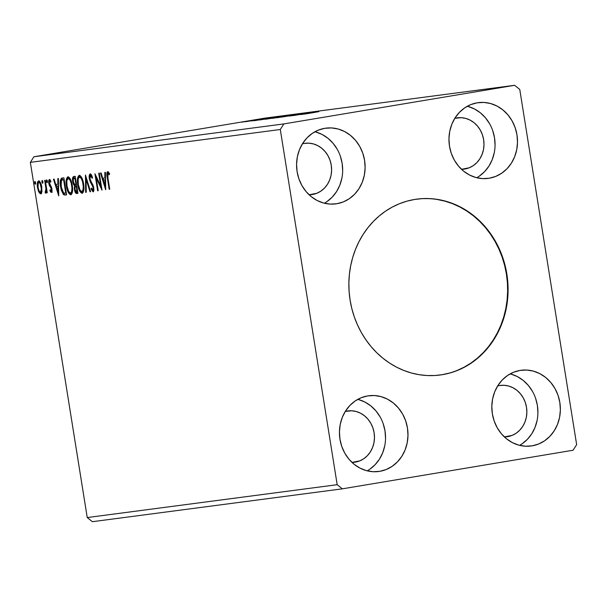 <?xml version="1.0" encoding="UTF-8"?>
<svg xmlns="http://www.w3.org/2000/svg" width="607" height="607" viewBox="0 0 607 607"><rect width="100%" height="100%" fill="white"/><g stroke="black" fill="none" stroke-linecap="round" stroke-linejoin="round"><path stroke-width="0.91" d="M439.809 375.05A88.705 79.449 82.5 0 0 442.063 374.709L442.503 374.656A88.705 79.449 -97.5 0 1 440.037 375.02A88.705 79.449 -97.5 0 1 349.89 298.803A88.705 79.449 -97.5 0 1 414.444 199.491L422.191 198.626L429.999 198.61L437.799 199.453L445.5 201.137L453.042 203.648L460.349 206.964L467.344 211.054L473.968 215.872L480.152 221.373L485.843 227.511L490.972 234.226L495.509 241.442L499.394 249.105L502.596 257.125L505.092 265.441L506.845 273.962L507.839 282.612L508.074 291.299L507.543 299.949L506.246 308.477L504.205 316.793L501.428 324.828L497.952 332.499L493.81 339.73L489.03 346.46L483.673 352.614L477.785 358.13L471.427 362.971L464.643 367.076L457.519 370.414L450.113 372.948L442.503 374.656L434.749 375.521L426.941 375.528L419.149 374.686L411.44 373.002L403.898 370.49L396.599 367.174L389.595 363.092L382.979 358.274L376.788 352.766L371.105 346.635L365.968 339.92L361.438 332.704L357.546 325.041L354.344 317.013L351.855 308.705L350.102 300.184L349.108 291.535L348.873 282.847L349.404 274.197L350.702 265.669L352.743 257.345L355.52 249.318L358.995 241.647L363.138 234.408L367.91 227.686L373.267 221.532L379.155 216.009L385.521 211.175L392.297 207.063L399.421 203.732L406.827 201.198L414.444 199.491A88.705 79.449 -97.5 0 1 416.91 199.119A88.705 79.449 -97.5 0 1 507.05 275.335A88.705 79.449 -97.5 0 1 442.503 374.656L442.063 374.709A88.705 79.449 82.5 0 0 506.633 275.51A88.705 79.449 82.5 0 0 416.683 199.149M507.74 436.63A25.873 23.172 -97.5 0 1 507.02 436.737A25.873 23.172 -97.5 0 1 504.364 436.911L512.118 435.394L516.17 433.223L519.744 430.196L522.703 426.44L524.926 422.1L526.33 417.328L526.861 412.32L526.504 407.259L525.267 402.35L523.196 397.775L520.381 393.715L516.914 390.316L512.945 387.721L508.613 386.022L504.091 385.286L499.553 385.536A25.873 23.172 -97.5 0 1 500.274 385.43A25.873 23.172 -97.5 0 1 526.565 407.661A25.873 23.172 -97.5 0 1 507.74 436.63M497.657 385.946A25.873 23.172 -97.5 0 1 499.553 385.536L497.664 385.946M355.353 462.124A25.873 23.172 -97.5 0 1 354.632 462.231A25.873 23.172 -97.5 0 1 351.977 462.405L359.731 460.888L363.79 458.717L367.364 455.69L370.316 451.934L372.539 447.587L373.942 442.822L374.473 437.806L374.117 432.753L372.88 427.844L370.809 423.269L367.994 419.202L364.526 415.81L360.558 413.215L356.226 411.516L351.703 410.78L345.277 411.44A25.873 23.172 -97.5 0 1 347.166 411.03A25.873 23.172 -97.5 0 1 347.887 410.924A25.873 23.172 -97.5 0 1 374.178 433.155A25.873 23.172 -97.5 0 1 355.353 462.124L353.911 462.314L355.353 462.124M312.484 194.506A25.873 23.172 -97.5 0 1 311.77 194.612A25.873 23.172 -97.5 0 1 309.107 194.794L316.869 193.269L320.921 191.099L324.495 188.079L327.454 184.323L329.677 179.976L331.081 175.203L331.612 170.195L331.255 165.142L330.018 160.225L327.947 155.658L325.124 151.591L321.664 148.199L317.696 145.597L313.364 143.897L308.842 143.161L304.304 143.419A25.873 23.172 -97.5 0 1 305.025 143.313A25.873 23.172 -97.5 0 1 331.316 165.536A25.873 23.172 -97.5 0 1 312.484 194.506M302.407 143.829A25.873 23.172 -97.5 0 1 304.304 143.419L302.407 143.829M464.871 169.012A25.873 23.172 -97.5 0 1 464.15 169.125A25.873 23.172 -97.5 0 1 461.495 169.3L469.257 167.775L473.308 165.605L476.882 162.585L479.834 158.829L482.057 154.482L483.468 149.709L483.999 144.701L483.635 139.648L482.398 134.739L480.334 130.164L477.512 126.097L474.052 122.705L470.076 120.103L465.751 118.403L461.229 117.667L454.795 118.335A25.873 23.172 -97.5 0 1 456.692 117.925A25.873 23.172 -97.5 0 1 457.405 117.819A25.873 23.172 -97.5 0 1 483.703 140.05A25.873 23.172 -97.5 0 1 464.871 169.012L463.429 169.201L464.871 169.012M489.272 178.23A38.195 34.204 -97.5 0 1 488.21 178.39A38.195 34.204 -97.5 0 1 449.4 145.574A38.195 34.204 -97.5 0 1 477.193 102.811L483.893 102.431L490.562 103.516L496.958 106.028L502.824 109.859L507.93 114.875L512.096 120.869L515.146 127.622L516.974 134.875L517.505 142.341L516.716 149.732L514.645 156.773L511.36 163.192L507.004 168.738L501.723 173.2L495.737 176.402L489.272 178.23L482.573 178.602L475.903 177.517L469.507 175.006L463.642 171.174L458.535 166.159L454.37 160.165L451.32 153.412L449.491 146.166L448.96 138.7L449.749 131.302L451.82 124.26L455.098 117.849L459.461 112.303L464.742 107.841L470.728 104.632L477.193 102.811A38.195 34.204 -97.5 0 1 478.255 102.651A38.195 34.204 -97.5 0 1 517.065 135.467A38.195 34.204 -97.5 0 1 489.272 178.23L487.14 178.511L489.272 178.23M336.885 203.717A38.195 34.204 -97.5 0 1 335.823 203.876A38.195 34.204 -97.5 0 1 297.013 171.06A38.195 34.204 -97.5 0 1 324.806 128.305L331.505 127.925L338.182 129.01L344.571 131.522L350.436 135.353L355.55 140.369L359.708 146.363L362.766 153.116L364.587 160.369L365.118 167.828L364.329 175.226L362.258 182.267L358.98 188.686L354.617 194.232L349.344 198.686L343.357 201.896L336.885 203.717L330.185 204.096L323.516 203.011L317.12 200.5L311.262 196.668L306.148 191.653L301.983 185.659L298.932 178.906L297.104 171.652L296.573 164.194L297.362 156.796L299.433 149.754L302.718 143.335L307.081 137.797L312.355 133.335L318.341 130.126L324.806 128.305A38.195 34.204 -97.5 0 1 325.868 128.145A38.195 34.204 -97.5 0 1 364.678 160.961A38.195 34.204 -97.5 0 1 336.885 203.717L334.76 203.998L336.885 203.717M379.754 471.336A38.195 34.204 -97.5 0 1 378.692 471.495A38.195 34.204 -97.5 0 1 339.882 438.679A38.195 34.204 -97.5 0 1 367.675 395.916L374.367 395.536L381.044 396.629L387.433 399.133L393.298 402.972L398.412 407.98L402.578 413.982L405.628 420.734L407.456 427.981L407.987 435.447L407.198 442.844L405.127 449.886L401.842 456.297L397.479 461.844L392.205 466.305L386.219 469.507L379.754 471.336L373.055 471.715L366.378 470.622L359.989 468.118L354.124 464.279L349.01 459.271L344.852 453.27L341.794 446.517L339.973 439.271L339.442 431.805L340.224 424.407L342.302 417.366L345.58 410.954L349.943 405.408L355.216 400.946L361.203 397.744L367.675 395.916A38.195 34.204 -97.5 0 1 368.737 395.756A38.195 34.204 -97.5 0 1 407.547 428.572A38.195 34.204 -97.5 0 1 379.754 471.336L377.622 471.616L379.754 471.336M532.134 445.842A38.195 34.204 -97.5 0 1 531.072 446.001A38.195 34.204 -97.5 0 1 492.262 413.185A38.195 34.204 -97.5 0 1 520.055 370.422L526.755 370.05L533.432 371.135L539.82 373.639L545.685 377.478L550.799 382.486L554.957 388.488L558.015 395.24L559.836 402.487L560.367 409.953L559.586 417.35L557.507 424.392L554.229 430.803L549.866 436.35L544.593 440.811L538.606 444.013L532.134 445.842L525.442 446.221L518.765 445.128L512.376 442.624L506.511 438.785L501.397 433.777L497.232 427.776L494.181 421.023L492.353 413.777L491.822 406.311L492.611 398.92L494.682 391.879L497.968 385.46L502.33 379.914L507.604 375.452L513.59 372.25L520.055 370.422A38.195 34.204 -97.5 0 1 521.117 370.262A38.195 34.204 -97.5 0 1 559.927 403.078A38.195 34.204 -97.5 0 1 532.134 445.842L530.01 446.122L532.134 445.842M30.35 162.357L280.297 129.503L337.188 484.697L87.241 517.559L30.35 162.357L87.241 517.559L92.378 521.694L342.318 488.84L573.076 450.235L576.65 444.643L519.759 89.441L514.622 85.306L283.871 123.911L33.924 156.765L264.682 118.16L514.622 85.306L283.871 123.911L280.297 129.503L337.188 484.697L342.318 488.84L573.076 450.235L576.65 444.643L519.759 89.441L514.622 85.306L264.682 118.16L33.924 156.765L30.35 162.357L33.924 156.765L283.871 123.911L280.297 129.503L30.35 162.357M98.713 173.245L100.739 185.917L94.912 173.746L97.636 190.773L98.22 190.697L96.187 177.995L102.022 190.196L99.298 173.17L98.713 173.245L100.739 185.917L94.912 173.746L97.636 190.773L98.22 190.697L96.187 177.995L102.022 190.196L99.298 173.17L98.713 173.245M85.45 174.991L85.64 192.351L86.277 192.267L86.057 179.103L89.98 191.782L90.618 191.698L85.45 174.991L85.64 192.351L86.277 192.267L86.057 179.103L89.98 191.782L90.618 191.698L85.45 174.991M75.207 176.334L72.984 177.016L72.665 181.607L73.379 184.187L74.562 185.803L74.304 188.489L75.048 191.88L76.103 193.39L77.939 193.367L75.207 176.334L73.69 176.538C72.567 177.1 72.225 178.792 72.665 181.607L74.562 185.803L74.433 189.521C74.873 192.199 75.678 193.527 76.861 193.504L77.939 193.367L75.207 176.334M62.126 178.056C60.199 178.944 59.668 181.834 60.541 186.736L61.125 186.637L60.541 186.736L63.56 194.627L66.626 194.855L63.894 177.821L61.482 178.253L60.359 180.264L60.26 184.49L61.239 189.999L63.424 194.506L64.532 195.022L66.626 194.855L63.894 177.821L62.043 178.071M41.913 191.539L41.564 185.947L39.637 181.394L38.598 180.924L37.755 181.645L37.255 185.401L38.34 190.977L40.168 193.732L41.109 193.603L41.746 192.404L41.777 187.047C41.223 183.511 40.168 181.47 38.598 180.924C37.277 181.857 36.898 184.088 37.482 187.616L38.757 191.964L40.661 193.808L41.913 191.539M45.267 180.271L44.683 180.347L45.942 188.815L45.813 191.304L45.244 191.417L45.184 192.776L45.692 193.147L46.382 190.962L46.678 192.791L47.263 192.715L45.267 180.271L44.683 180.347L45.942 188.815L45.184 192.776L45.692 193.147L46.382 190.962L46.678 192.791L47.263 192.715L45.267 180.271M51.352 192.404L52.027 191.197L51.853 188.496L49.243 182.419L49.706 181.023L50.715 182.229L50.867 181.03L49.395 179.505L48.75 180.325L48.689 182.95L49.349 185.416L51.238 188.549L51.291 190.681L50.813 190.773L50.108 189.665L49.941 190.78L50.98 192.282L51.352 192.404L51.944 188.989L49.311 183.124L49.706 181.023L50.715 182.229L50.867 181.03L49.395 179.505L48.735 183.261L51.367 189.126L51.071 190.879L50.108 189.665L49.941 190.78L51.352 192.404M107.917 177.859L107.606 174.004L108.236 173.397L109.404 174.74L109.488 173.39L107.735 171.614L107.052 172.335L106.847 173.966L109.146 189.263L109.73 189.187L107.917 177.859L108.023 173.359L109.404 174.74L109.488 173.39L107.735 171.614C106.718 172.654 106.574 174.702 107.302 177.76L109.146 189.263L109.73 189.187L107.917 177.859M58.727 195.894L58.431 178.541L57.794 178.625L57.893 184.187L55.753 184.467L54.099 179.111L53.462 179.194L58.727 195.894L58.431 178.541L57.794 178.625L57.893 184.187L55.753 184.467L54.099 179.111L53.462 179.194L58.727 195.894M47.316 181.227L46.542 179.892L46.61 182.282L47.156 182.661L47.361 181.721L46.595 179.877L46.337 181.356L47.05 182.715L47.316 181.227M35.51 182.783L34.743 181.44L34.811 183.83L35.358 184.217L35.563 183.276L34.796 181.425L34.538 182.904L35.252 184.262L35.51 182.783M42.824 181.819L42.058 180.484L42.126 182.866L42.672 183.253L42.877 182.312L42.111 180.461L41.853 181.948L42.566 183.299L42.824 181.819M72.271 185.34L70.017 178.458L68.621 176.971L67.582 176.948L66.406 178.974L66.102 183.132L67.081 189.232L68.697 193.147L70.473 194.741L71.967 193.656L72.62 189.672L72.271 185.34C71.52 180.484 70.071 177.654 67.916 176.849C66.11 178.215 65.617 181.334 66.429 186.19C67.18 191.106 68.644 193.959 70.829 194.748C72.612 193.33 73.09 190.188 72.271 185.34L71.687 185.423L72.263 185.325M83.584 183.853L81.33 176.971L79.934 175.484L78.895 175.461L77.719 177.487L77.415 181.645L78.394 187.745L80.01 191.66L81.786 193.254L83.28 192.169L83.933 188.185L83.584 183.853C82.833 178.997 81.384 176.167 79.229 175.362C77.423 176.728 76.93 179.847 77.742 184.703C78.493 189.619 79.957 192.472 82.142 193.261C83.925 191.842 84.403 188.701 83.584 183.853L83 183.936L83.576 183.838M90.2 173.921L89.252 175.635L89.335 178.739L90.2 181.713L93.061 187.229L92.924 190.014L92.181 189.68L91.391 188.033L91.103 189.134L93.03 191.827L93.85 190.363L93.63 187.002L90.382 180.332L89.828 177.51L90.526 175.658L92.173 178.344L92.507 177.419L91.194 174.543L90.2 173.921C89.229 174.573 88.941 176.182 89.335 178.739L93.182 187.821L92.757 190.082L91.391 188.033L91.103 189.134L93.03 191.827L93.751 187.677L89.927 178.686L90.526 175.658L92.173 178.344L92.507 177.419L90.2 173.921M105.732 189.71L105.443 172.358L104.806 172.441L104.897 178.003L102.758 178.283L101.103 172.934L100.466 173.018L105.633 189.725L105.443 172.358L104.806 172.441L104.897 178.003L102.758 178.283L101.103 172.934L100.466 173.018L105.732 189.71M254.97 120.103L253.119 120.383L254.97 120.103M259.455 119.511L257.603 119.799L259.455 119.511M254.166 120.717L271.837 117.841L254.166 120.717M276.769 117.47L265.221 119.26L276.769 117.47M301.171 114.533L318.85 111.665L301.171 114.533M289.585 116.02L304.35 113.577L289.425 116.074M288.082 115.983L276.534 117.773L288.082 115.983M247.656 121.066L245.805 121.347L247.656 121.066M288.613 115.641L271.724 118.395L288.613 115.641M298.856 114.291L281.079 117.174L298.856 114.291M315.306 112.31L304.585 114.086L315.306 112.31M312.119 112.553L293.075 115.603L312.119 112.553M275.532 117.356L259.652 119.974L275.532 117.356M251.397 120.937L263.294 118.98L251.852 120.823M258.673 119.579L245.615 121.696L258.673 119.579M244.135 121.825L252.671 120.368L244.135 121.825M87.241 517.559L337.188 484.697L342.318 488.84L92.378 521.694L87.241 517.559M519.569 445.341A38.195 34.204 82.5 0 0 537.559 406.629A38.195 34.204 82.5 0 0 510.176 373.874M522.141 443.763L527.415 439.301L531.778 433.755L535.055 427.343L537.134 420.302M537.916 412.904L537.385 405.438L535.564 398.192M532.506 391.439L528.348 385.437L523.234 380.43L517.369 376.59L510.98 374.087M367.182 470.835A38.195 34.204 82.5 0 0 385.179 432.116A38.195 34.204 82.5 0 0 357.789 399.368M358.593 399.581L364.982 402.084L370.847 405.924L375.961 410.931L380.126 416.933M383.176 423.686L385.005 430.932L385.536 438.398M384.747 445.796L382.676 452.83L379.39 459.249L375.027 464.795L369.754 469.257M324.32 203.224A38.195 34.204 82.5 0 0 342.31 164.505A38.195 34.204 82.5 0 0 314.927 131.757M326.885 201.638L332.166 197.184L336.528 191.637L339.806 185.218L341.878 178.177M342.667 170.779L342.136 163.321L340.315 156.067M337.257 149.314L333.099 143.32L327.985 138.305L322.12 134.473L315.731 131.962M476.707 177.73A38.195 34.204 82.5 0 0 494.697 139.011A38.195 34.204 82.5 0 0 467.307 106.263M468.111 106.468L474.507 108.979L480.372 112.811L485.479 117.826L489.644 123.82M492.694 130.573L494.523 137.827L495.054 145.293M494.265 152.683L492.194 159.724L488.908 166.143L484.553 171.69L479.272 176.151M271.724 118.395L272.3 118.327M273.749 118.084L279.243 117.212L273.423 118.183M280.798 116.923L286.474 115.998L280.798 116.923M276.534 117.773L277.118 117.712M293.659 114.981L293.09 115.034M278.659 117.455L291.982 115.254L278.249 117.553M304.797 113.926L310.738 112.985L304.797 113.926M265.221 119.26L265.805 119.2M282.346 116.468L281.777 116.521M267.346 118.942L280.639 116.756L266.936 119.04M275.153 117.462L261.389 119.685L275.153 117.462M257.793 120.103L263.726 119.147L257.793 120.103M252.732 120.717L253.149 120.618M252.671 120.368L252.239 120.414M250.873 120.641L241.806 122.144L251.169 120.664M291.55 115.3L291.997 115.307M280.237 116.787L280.684 116.794M109.723 189.164L109.146 189.263L109.723 189.164M107.887 177.669L107.302 177.76L107.887 177.669M107.72 173.648L108.175 171.713M109.48 173.572L108.023 173.359L109.564 173.663M108.478 173.86L108.638 173.412M108.213 171.667L107.72 173.822M58.674 193.109L58.257 191.751L58.674 193.109M56.527 186.137L55.996 184.437L56.527 186.137M58.53 184.08L57.893 184.187L58.53 184.08M58.553 185.848L56.284 186.182L58.553 185.856M58.022 191.789L56.284 186.182L57.923 185.962L58.022 191.789L58.651 191.683L58.022 191.789L56.284 186.182L57.923 185.962L58.022 191.789M52.225 192.252L50.806 190.636L51.845 192.131M50.692 190.651L49.941 190.78L50.692 190.651M51.944 190.735L51.071 190.879L51.944 190.735M51.952 189.035L51.367 189.126L51.952 189.035M51.716 187.904L51.049 188.018L51.716 187.904M51.428 187.047L50.252 186.812L51.125 186.668L50.108 185.014L51.542 187.206M50.085 185.021L49.235 185.165L50.085 185.021M49.319 183.17L48.735 183.261L49.319 183.17M49.478 181.174L49.857 179.634M50.829 180.954L49.706 181.023L50.844 180.962M50.002 179.475L49.471 181.258M47.369 181.857L47.209 181.212L46.337 181.356L47.209 181.212L47.156 180.583M47.179 180.256L47.483 182.138M47.255 192.692L46.678 192.791L47.255 192.692M46.967 190.864L46.382 190.962L46.967 190.864M46.564 193.003L45.184 192.776L46.049 192.631L46.109 191.509L46.178 192.783M46.344 191.471L45.548 191.607L46.344 191.471M46.762 190.901L46.853 190.15M46.618 188.701L45.942 188.815L46.618 188.701M45.935 184.437L45.35 184.528L45.935 184.437M46.86 189.945L46.678 191.159M35.563 183.413L35.411 182.76L34.538 182.904L35.411 182.76L35.358 182.138M35.381 181.812L35.676 183.686M41.534 193.663L39.63 191.82L41.291 193.663M39.614 191.82L38.757 191.964L39.614 191.82M42.088 190.924L41.64 191.949L40.419 192.275C39.25 191.751 38.461 190.173 38.066 187.525L37.482 187.616L38.066 187.517C37.619 184.892 37.877 183.2 38.848 182.457L40.494 182.699M38.355 182.275L39.023 180.969M39.227 180.848L38.522 181.728M40.472 182.677L38.848 182.457C40.009 182.927 40.79 184.482 41.185 187.115L41.769 187.017L41.185 187.115C41.633 189.756 41.382 191.478 40.419 192.275L41.913 191.509M42.877 182.449L42.725 181.804L41.853 181.948L42.725 181.804L42.672 181.174M42.695 180.848L42.991 182.722M62.923 192.207L64.433 194.483L62.953 192.282M61.102 181.136L62.635 177.988M62.665 177.98L61.542 179.019L61.079 181.44M63.621 179.619L62.749 179.763L64.175 179.551L63.591 179.649L65.761 193.185L63.614 192.98L61.132 186.668L61.466 180.37L63.462 179.642M65.761 193.185L64.069 193.185L63.166 192.556L61.504 188.572L60.935 181.895L61.466 180.37L62.567 179.793L63.591 179.649L65.761 193.185M63.834 179.581L62.961 179.725M71.262 194.581L68.986 191.918M67.013 186.091L66.429 186.19L67.013 186.091M67.074 179.991L68.325 176.872M68.447 176.804L67.635 177.752L67.058 180.104M68.948 191.842L70.253 193.929L71.345 194.597M72.559 191.235L71.899 192.586L70.518 193.003C68.781 192.313 67.612 190.021 67.013 186.114C66.353 182.191 66.747 179.687 68.212 178.595L69.653 178.549L70.761 179.763M70.526 179.399L69.084 178.45L68.212 178.595C69.934 179.27 71.095 181.546 71.687 185.423C72.347 189.323 71.96 191.85 70.518 193.003L71.391 192.859L72.521 191.364M75.663 190.985L76.581 192.935L77.931 193.337L76.861 193.504L77.734 193.36L75.647 191.364L75.01 189.407L74.433 189.521L75.018 189.422C74.722 187.419 75.018 186.379 75.898 186.273L76.778 186.129L75.898 186.273L76.778 186.137L76.194 186.235L77.074 191.698L76.467 191.774L75.01 189.407L75.002 187.108L76.194 186.235L77.074 191.698L77.65 191.6L75.875 191.607M75.192 186.645L75.435 185.659L74.562 185.803L75.435 185.659L74.312 184.187M73.25 181.508L72.665 181.607L73.25 181.508M73.379 178.807L74.327 176.455M74.365 176.432L73.371 178.868M74.244 184.042L75.435 185.659L75.169 186.865M75.921 191.736L76.224 192.404M76.581 192.935L76.968 193.246M75.101 178.101L74.236 178.246L75.101 178.101M75.921 184.49L74.661 184.452L73.25 181.531C72.969 179.429 73.295 178.337 74.236 178.246L75.488 178.063L74.904 178.162L75.921 184.49L76.497 184.391L74.54 184.376L73.462 182.495L73.272 179.111L74.904 178.162L75.921 184.49M82.575 193.094L80.299 190.431M78.326 184.604L77.742 184.703L78.326 184.604M78.386 178.504L79.638 175.385M79.76 175.317L78.948 176.265L78.371 178.617M80.261 190.355L81.566 192.442L82.658 193.109M83.872 189.748L83.212 191.099L81.831 191.516C80.094 190.826 78.925 188.534 78.326 184.627C77.666 180.704 78.06 178.2 79.525 177.107L80.966 177.062L82.074 178.276M81.839 177.912L80.397 176.963L79.525 177.107C81.247 177.783 82.408 180.059 83 183.936C83.66 187.836 83.273 190.363 81.831 191.516L82.704 191.372L83.834 189.877M90.61 191.675L89.98 191.782L90.61 191.675M86.687 179.004L86.057 179.103L86.687 179.004M86.277 192.244L85.64 192.351L86.277 192.244M86.293 179.065L86.27 177.639L86.293 179.065M91.877 175.764L90.526 175.658L91.877 175.772M93.455 191.554L92.355 189.892M91.824 189.02L91.103 189.134L91.824 189.02M93.933 189.71L92.757 190.082L93.903 189.756M93.759 187.722L93.182 187.821L93.759 187.722M93.205 185.545L92.476 185.666L93.205 185.545M92.81 184.642L92.347 183.921L91.482 184.065L92.347 183.921L91.482 182.426M89.919 178.64L89.335 178.739L89.919 178.64M90.731 173.928L90.064 176.091L90.64 174.012M91.369 182.214L92.856 184.71M92.173 189.483L93.637 191.653M101.604 187.571L100.823 185.901L101.604 187.571M96.976 177.866L96.187 177.995L96.976 177.866M98.22 190.681L97.636 190.773L98.22 190.681M96.475 177.95L96.194 176.197L96.475 177.95M101.323 185.818L100.739 185.917L101.323 185.818M105.686 186.926L105.261 185.567L105.686 186.926M103.531 179.96L103 178.253L103.531 179.96M105.535 177.897L104.897 178.003L105.535 177.897M105.565 179.672L103.289 179.998L105.565 179.68M105.026 185.613L103.289 179.998L104.928 179.786L105.026 185.613L105.664 185.507L105.026 185.613L103.289 179.998L104.928 179.786L105.026 185.613M38.066 187.525L38.226 183.026L39.038 182.457L40.153 183.655L41.367 188.785L40.601 192.222L39.273 191.319L38.066 187.525M67.013 186.114L66.808 181.318L67.286 179.444L68.492 178.595L69.896 179.907L71.171 183.018L71.952 187.889L71.687 191.38L70.784 192.92L69.949 192.882L68.674 191.425L67.013 186.114M78.326 184.627L78.121 179.831L78.599 177.957L79.805 177.107L81.209 178.42L82.484 181.531L83.265 186.402L83 189.892L82.097 191.433L81.262 191.395L79.987 189.938L78.326 184.627M442.063 374.709L449.681 373.002M457.086 370.475L464.211 367.136L470.986 363.032L477.352 358.191L483.24 352.667L488.597 346.514L493.37 339.791L497.52 332.56L500.995 324.889L503.764 316.854L505.813 308.531L507.103 300.01L507.634 291.36L507.406 282.665L506.405 274.015L504.652 265.494L502.164 257.186L498.962 249.158L495.069 241.503L490.539 234.279L485.403 227.572L479.72 221.434L473.536 215.925L466.912 211.107L459.916 207.025L452.61 203.709L445.068 201.198L437.359 199.513M439.597 375.08L440.037 375.02M416.478 199.179L416.91 199.119"/></g></svg>
